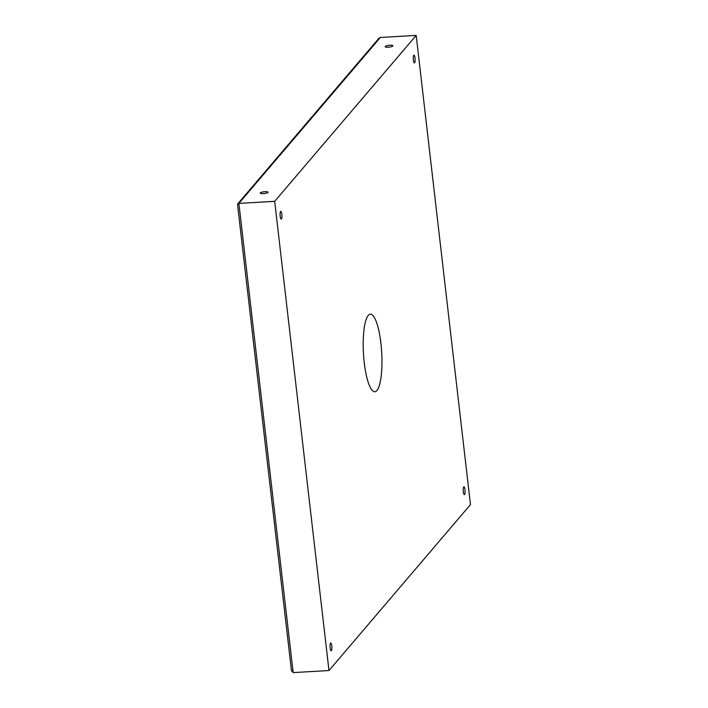 <?xml version="1.0" encoding="UTF-8"?>
<svg xmlns="http://www.w3.org/2000/svg" width="708" height="708" viewBox="0 0 708 708"><rect width="100%" height="100%" fill="white"/><g stroke="black" fill="none" stroke-linecap="round" stroke-linejoin="round"><path stroke-width="1.06" d="M416.189 35.4L470.475 504.609L328.981 670.538L274.686 201.329L416.189 35.4L380.373 37.462L378.992 38.214L237.738 203.869L238.879 203.391L380.373 37.462M274.686 201.329L238.879 203.391L293.165 672.6L291.484 670.343M267.934 192.434A3.885 0.903 -6.6 0 0 268.022 192.204A3.885 0.903 -6.6 0 0 264.057 191.762A3.885 0.903 -6.6 0 0 260.305 193.098A3.885 0.903 -6.6 0 0 263.801 193.594A3.885 0.903 -6.6 0 0 267.934 192.434M392.79 46.029A3.885 0.903 -6.6 0 0 392.878 45.799A3.885 0.903 -6.6 0 0 388.913 45.347A3.885 0.903 -6.6 0 0 385.161 46.693A3.885 0.903 -6.6 0 0 388.648 47.188A3.885 0.903 -6.6 0 0 392.79 46.029M328.981 670.538L293.165 672.6M376.921 390.506A38.843 9.133 86.7 0 0 381.364 347.787A38.843 9.133 86.7 0 0 370.346 314.184A38.843 9.133 86.7 0 0 363.461 353.496A38.843 9.133 86.7 0 0 374.815 391.754A38.843 9.133 86.7 0 0 376.921 390.506M331.406 650.643A3.885 0.912 86.7 0 0 331.848 646.369A3.885 0.912 86.7 0 0 330.742 643.014A3.885 0.912 86.7 0 0 330.052 646.944A3.885 0.912 86.7 0 0 331.194 650.767A3.885 0.912 86.7 0 0 331.406 650.643M464.581 494.476A3.885 0.912 86.7 0 0 465.023 490.202A3.885 0.912 86.7 0 0 463.917 486.847A3.885 0.912 86.7 0 0 463.227 490.777A3.885 0.912 86.7 0 0 464.368 494.6A3.885 0.912 86.7 0 0 464.581 494.476M281.457 218.967A3.885 0.912 86.7 0 0 281.899 214.701A3.885 0.912 86.7 0 0 280.802 211.338A3.885 0.912 86.7 0 0 280.111 215.267A3.885 0.912 86.7 0 0 281.244 219.091A3.885 0.912 86.7 0 0 281.457 218.967M414.631 62.8A3.885 0.912 86.7 0 0 415.074 58.534A3.885 0.912 86.7 0 0 413.976 55.171A3.885 0.912 86.7 0 0 413.286 59.1A3.885 0.912 86.7 0 0 414.419 62.923A3.885 0.912 86.7 0 0 414.631 62.8M237.631 204.886L237.738 203.869M291.492 670.91L237.534 204.55"/></g></svg>
